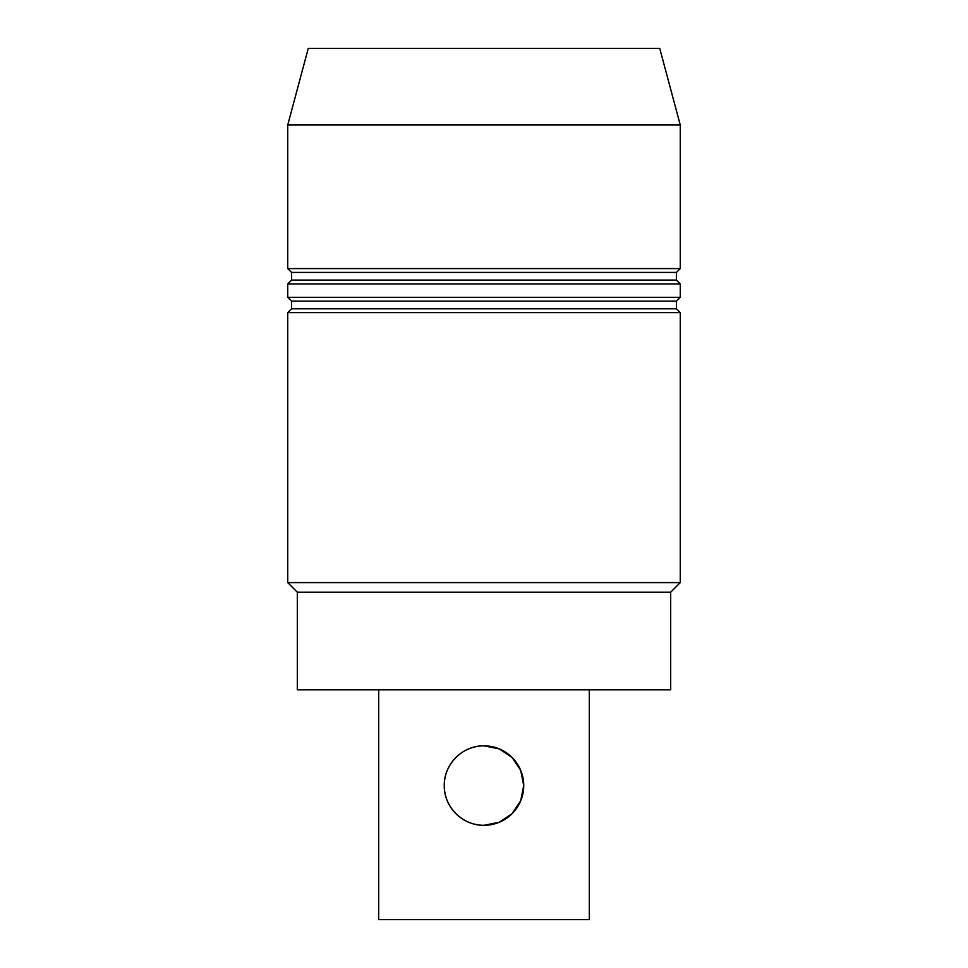 <?xml version="1.0" encoding="UTF-8"?>
<svg xmlns="http://www.w3.org/2000/svg" width="968" height="968" viewBox="0 0 968 968"><rect width="100%" height="100%" fill="white"/><g stroke="black" fill="none" stroke-linecap="round" stroke-linejoin="round"><path stroke-width="1.45" d="M484 745.844L499.282 748.893L512.096 757.484L520.675 770.298L523.736 785.568A39.736 39.736 0 0 0 464.132 751.156A39.736 39.736 0 0 0 464.132 819.981A39.736 39.736 0 0 0 523.736 785.568L520.675 800.838L512.096 813.652L499.282 822.243L484 825.305C462.583 825.704 443.852 806.949 444.264 785.568C443.852 764.188 462.583 745.433 484 745.844M378.694 689.833L378.694 919.6L589.306 919.6L589.306 689.833M484 48.4L308.26 48.4L287.738 124.993L680.262 124.993L659.74 48.4L484 48.4M676.426 272.419L291.574 272.419L291.574 280.079L676.426 280.079L676.426 272.419L680.262 268.596L287.738 268.596L287.738 124.993M676.426 280.079L680.262 283.914L287.738 283.914L291.574 280.079M676.426 301.145L291.574 301.145L291.574 308.804L676.426 308.804L676.426 301.145L680.262 297.309L287.738 297.309L287.738 283.914M676.426 308.804L680.262 312.628L287.738 312.628L291.574 308.804M670.691 592.186L297.309 592.186L297.309 689.833L670.691 689.833L670.691 592.186L680.262 582.603L287.738 582.603L287.738 312.628M680.262 268.596L680.262 124.993M291.574 272.419L287.738 268.596M680.262 297.309L680.262 283.914M291.574 301.145L287.738 297.309M680.262 582.603L680.262 312.628M297.309 592.186L287.738 582.603"/></g></svg>
